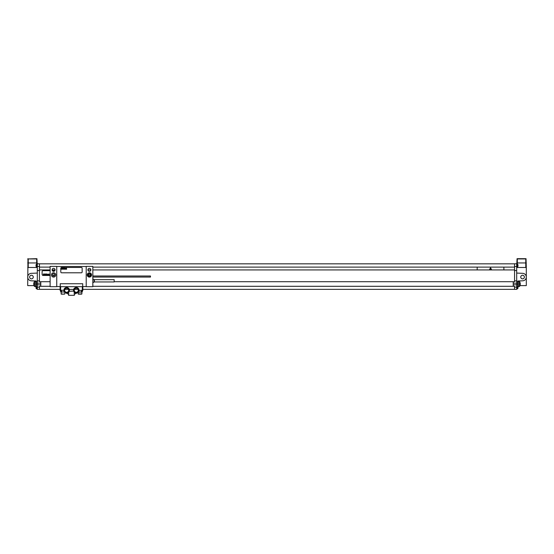 <?xml version="1.0" encoding="UTF-8"?>
<svg xmlns="http://www.w3.org/2000/svg" width="554" height="554" viewBox="0 0 554 554"><rect width="100%" height="100%" fill="white"/><g stroke="black" fill="none" stroke-linecap="round" stroke-linejoin="round"><path stroke-width="0.83" d="M39.445 270.553L39.445 263.773L37.312 263.773L37.312 270.553L39.445 270.553L39.445 280.892L37.312 280.892L37.312 270.553M37.312 280.892L37.312 283.205L40.781 283.205L40.781 286.3L50.123 286.3M60.109 289.347L37.312 289.347L37.312 283.205M36.876 286.806L36.876 288.973L37.312 288.973M36.876 288.973A1.6 1.6 0 0 1 36.031 288.225L36.031 286.73A1.6 1.6 0 0 1 36.058 286.674M37.312 264.043L36.876 264.043L36.876 267.028L37.312 267.028M36.876 267.028A1.6 1.6 0 0 1 36.031 266.28L36.031 264.791A1.6 1.6 0 0 1 36.876 264.043M524.375 277.069A1.814 1.814 0 0 1 522.561 278.884A1.814 1.814 0 0 1 520.746 277.069A1.814 1.814 0 0 1 522.561 275.255A1.814 1.814 0 0 1 524.375 277.069M516.688 286.806L517.761 286.806L517.761 281.017L522.727 280.802A3.74 3.74 0 0 0 526.3 277.069A3.74 3.74 0 0 0 522.727 273.337L516.688 273.067M516.688 281.868L517.761 281.868M517.761 281.335L518.295 281.335L518.295 286.674L517.761 286.674M517.761 281.017L522.727 280.802M82.844 289.347L516.688 289.347L516.688 263.773L514.555 263.773L514.555 266.495L516.688 266.495M517.124 286.806L517.124 288.973A1.6 1.6 0 0 0 517.969 288.225L517.969 286.73A1.6 1.6 0 0 0 517.942 286.674M517.124 265.539L517.124 267.028A1.6 1.6 0 0 0 517.969 266.28L517.969 264.791A1.6 1.6 0 0 0 517.124 264.043L517.124 265.539M78.093 289.347L74.465 289.347M68.481 289.347L64.853 289.347M39.445 289.347L39.445 286.3L40.781 286.3M37.312 284.804L40.781 284.804M40.781 283.205L40.781 281.709L39.445 281.709L39.445 280.892M39.445 269.943L50.123 269.943M52.097 269.943L55.081 269.943M87.892 269.943L90.877 269.943M92.83 269.943L514.555 269.943L514.555 266.495M503.877 269.943L503.877 267.111M477.188 269.943L477.188 267.111M114.179 281.709L514.555 281.709L514.555 269.943M514.555 270.553L516.688 270.553M513.219 281.709L513.219 283.205L516.688 283.205M513.219 283.205L513.219 284.804L516.688 284.804M514.555 289.347L514.555 286.3L513.219 286.3L513.219 284.804M39.445 267.111L50.123 267.111M92.83 267.111L514.555 267.111M39.445 263.829L514.555 263.829M92.83 286.3L513.219 286.3M40.781 281.709L50.123 281.709M50.123 270.664L43.184 270.664A1.066 1.066 0 0 0 42.111 271.73L42.111 274.396A1.066 1.066 0 0 0 43.184 275.463L50.123 275.463M54.853 270.664L52.325 270.664M52.588 275.463L54.59 275.463M39.445 266.495L37.312 266.495M516.688 267.485L526.3 267.485L526.3 285.608L519.957 285.608M526.03 258.676L526.3 267.485M516.799 267.485L516.799 267.028M516.799 264.043L517.062 258.676L525.767 258.676M526.3 262.949L516.799 262.949M519.43 286.543A4.273 4.273 0 0 0 519.43 281.474L519.43 286.543L518.295 286.543M519.43 281.474L518.295 281.474M29.625 277.069A1.814 1.814 0 0 0 31.439 278.884A1.814 1.814 0 0 0 33.254 277.069A1.814 1.814 0 0 0 31.439 275.255A1.814 1.814 0 0 0 29.625 277.069M37.312 286.806L36.239 286.806L36.239 281.017L31.273 280.802A3.74 3.74 0 0 1 27.7 277.069A3.74 3.74 0 0 1 31.273 273.337L37.312 273.067M36.239 281.335L35.705 281.335L35.705 286.674L36.239 286.674M36.239 281.868L37.312 281.868M36.239 281.017L31.273 280.802M34.043 285.608L27.7 285.608L27.97 258.676M37.312 267.485L27.7 267.485M36.938 258.676L37.201 264.043M37.201 267.028L37.201 267.485M28.233 267.485L28.233 262.949L27.7 262.949M37.201 262.949L36.668 262.949L36.668 258.947L28.233 258.947L28.233 262.949L36.668 262.949L36.668 264.133M36.668 258.676L27.7 258.947M34.57 281.474L34.57 286.543A4.273 4.273 0 0 1 34.57 281.474L35.705 281.474M35.705 286.543L34.57 286.543M86.209 266.391L86.209 286.674L92.83 286.674L92.83 266.391L86.209 266.391M87.892 269.86A1.496 1.496 0 0 1 89.381 268.365A1.496 1.496 0 0 1 90.877 269.86A1.496 1.496 0 0 1 89.381 271.356A1.496 1.496 0 0 1 87.892 269.86M87.22 274.929A2.161 2.161 0 0 1 89.381 272.769A2.161 2.161 0 0 1 91.548 274.929A2.161 2.161 0 0 1 89.381 277.09A2.161 2.161 0 0 1 87.22 274.929M56.743 286.674L56.743 266.391L50.123 266.391L50.123 286.674L56.743 286.674M52.097 269.86A1.496 1.496 0 0 1 53.593 268.365A1.496 1.496 0 0 1 55.088 269.86A1.496 1.496 0 0 1 53.593 271.356A1.496 1.496 0 0 1 52.097 269.86M51.432 274.929A2.161 2.161 0 0 0 53.593 277.09A2.161 2.161 0 0 0 55.753 274.929A2.161 2.161 0 0 0 53.593 272.769A2.161 2.161 0 0 0 51.432 274.929M60.289 286.674L60.213 283.738L82.74 283.738L82.657 286.674M56.743 266.495L86.209 266.495M86.209 286.57L82.74 286.57M60.213 286.57L56.743 286.57M64.181 291.48L63.731 292.013L64.527 292.013L64.181 291.48L64.804 292.304L63.897 290.254L60.109 290.254L60.109 286.674L82.844 286.674L82.844 290.254L79.049 290.469M82.311 286.674L82.311 290.254L82.844 290.254L81.937 292.013L78.149 292.304L78.363 294.146L81.881 293.939L78.149 293.939M68.696 290.254A2.029 2.029 0 0 1 66.667 292.283A2.029 2.029 0 0 1 64.638 290.254A2.029 2.029 0 0 1 66.667 288.225A2.029 2.029 0 0 1 68.696 290.254M73.627 289.423A2.777 2.777 0 0 0 77.899 292.505A2.777 2.777 0 0 0 77.899 288.004A2.777 2.777 0 0 0 73.627 289.423L69.319 289.423A2.777 2.777 0 0 0 65.047 288.004A2.777 2.777 0 0 0 65.047 292.505A2.777 2.777 0 0 0 69.319 289.423M78.308 290.254A2.029 2.029 0 0 1 76.279 292.283A2.029 2.029 0 0 1 74.25 290.254A2.029 2.029 0 0 1 76.279 288.225A2.029 2.029 0 0 1 78.308 290.254M79.056 290.254L78.426 292.013L78.765 291.48L78.426 292.013L78.765 291.48L79.222 292.013M73.724 291.342L74.194 292.083M81.881 292.013L81.881 293.939M81.673 294.146L78.363 294.146M61.279 294.146L64.589 294.146L61.279 294.146L61.065 292.013M64.589 294.146L61.065 293.939M64.804 292.304L64.804 293.939M73.627 291.079L69.222 291.342M69.319 291.079L68.717 292.131L68.717 294.271L65.497 292.768M60.85 292.013L60.109 290.254L61.009 292.013L63.731 292.013M68.578 294.209L68.578 295.324L74.368 295.324L74.368 294.209M74.236 292.131L74.236 294.271L77.449 292.768M73.516 289.984C73.696 289.105 73.696 289.105 73.516 289.984C73.696 289.105 73.696 289.105 73.516 289.984M69.43 289.984C69.257 289.105 69.257 289.105 69.43 289.984C69.257 289.105 69.257 289.105 69.43 289.984M52.457 274.929A1.136 1.136 0 0 0 53.593 276.065A1.136 1.136 0 0 0 54.728 274.929A1.136 1.136 0 0 0 53.593 273.794A1.136 1.136 0 0 0 52.457 274.929M61.598 267.457A0.803 0.803 0 0 0 60.795 268.261L60.795 271.993A0.803 0.803 0 0 0 61.598 272.797L81.348 272.797A0.803 0.803 0 0 0 82.151 271.993L82.151 268.261A0.803 0.803 0 0 0 81.348 267.457L61.598 267.457M92.83 277.069L150.48 277.069L150.48 275.996L92.83 275.996M92.83 279.015L92.83 282.588M94.395 281.951L114.179 281.951L114.179 279.659L94.395 279.659L94.395 281.951L93.107 282.588M91.251 274.929A1.87 1.87 0 0 0 89.381 273.06A1.87 1.87 0 0 0 87.518 274.929A1.87 1.87 0 0 0 89.381 276.799A1.87 1.87 0 0 0 91.251 274.929A1.87 1.87 0 0 0 89.381 273.06A1.87 1.87 0 0 0 87.518 274.929M43.579 274.133L43.51 274.507L43.579 274.133M43.399 273.974L43.184 275.2L43.482 274.687L43.662 275.2L43.828 274.022L43.399 273.974M44.417 274.209L44.015 274.008L43.808 275.165L44.417 274.209M44.562 273.974L44.348 275.2L44.562 273.974M45.276 273.974L45.061 275.2L45.276 273.974M45.705 273.974L45.49 275.2L45.705 273.974M46.024 274.729L46.307 274.23L46.024 274.729M46.481 273.974L46.266 275.2L46.515 274.729L46.709 275.2L46.481 273.974M46.993 273.974L46.951 275.2L46.993 273.974M47.637 274.424L47.27 274.202L47.09 275.2L47.637 274.424M47.879 274.382L47.789 275.068L47.879 274.382M47.699 274.389L47.762 275.206L48.115 274.389L47.699 274.389M48.614 274.424L48.24 274.202L48.06 275.2L48.614 274.424M48.752 274.202L48.579 275.2L48.752 274.202M49.071 273.974L48.856 275.2L49.112 274.729L49.299 275.2L49.071 273.974M33.939 282.699L33.946 282.699A4.266 4.266 0 0 0 33.746 283.745L33.946 283.745A4.065 4.065 0 0 0 33.946 284.271L33.746 284.271A4.266 4.266 0 0 0 33.946 285.317L33.939 285.317M520.054 282.699L520.061 282.699A4.266 4.266 0 0 1 520.254 283.745L520.054 283.745A4.065 4.065 0 0 1 520.054 284.271L520.254 284.271A4.266 4.266 0 0 1 520.054 285.317L520.054 285.317M490.532 267.776L489.639 269.327L491.426 269.327L490.532 267.776M88.924 275.733L89.845 275.733L90.309 274.929L89.845 274.133L88.924 274.133L88.46 274.929L88.924 275.733M61.522 268.15L61.335 269.216L61.591 268.773L61.75 269.216L61.896 268.191L61.522 268.15M62.408 268.358L62.055 268.184L61.875 269.189L62.408 268.358M62.533 268.15L62.346 269.216L62.533 268.15M63.156 268.15L62.969 269.216L63.156 268.15M63.53 268.15L63.343 269.216L63.53 268.15M63.807 268.808L64.056 268.378L63.807 268.808M64.209 268.15L64.022 269.216L64.236 268.808L64.403 269.216L64.209 268.15M64.652 268.15L64.617 269.223L64.652 268.15M65.213 268.545L64.894 268.351L64.742 269.216L65.213 268.545M65.427 268.51L65.344 269.106L65.427 268.51M65.268 268.51L65.324 269.223L65.635 268.51L65.268 268.51M66.065 268.545L65.739 268.351L65.587 269.216L66.065 268.545M66.189 268.351L66.037 269.216L66.189 268.351M66.466 268.15L66.279 269.216L66.501 268.808L66.66 269.216L66.466 268.15M62.47 294.146L63.855 294.146M79.554 294.146L80.939 294.146M39.445 287.117L37.312 287.117M514.555 280.892L516.688 280.892M514.555 287.117L516.688 287.117M517.332 264.133L517.332 258.947L525.767 258.947L525.767 267.485M517.332 267.485L517.332 266.938M516.688 284.008L517.761 284.008M36.239 284.008L37.312 284.008M36.668 266.938L36.668 267.485M62.138 292.013L60.642 290.254L60.642 286.674M82.311 290.254L80.815 292.013M94.062 282.041L94.062 279.569L93.107 279.015M91.036 274.929A1.655 1.655 0 0 0 89.381 273.274A1.655 1.655 0 0 0 87.733 274.929A1.655 1.655 0 0 0 89.381 276.584A1.655 1.655 0 0 0 91.036 274.929M516.688 288.973L517.124 288.973M516.688 267.028L517.124 267.028M516.688 264.043L517.124 264.043M82.096 292.013L82.844 290.254"/></g></svg>
